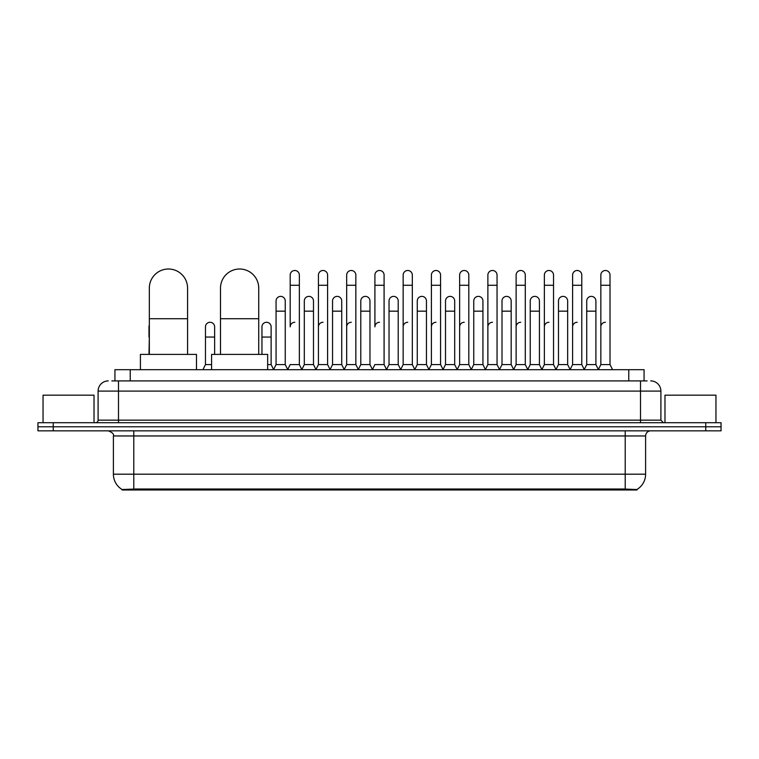 <?xml version="1.0" encoding="UTF-8"?>
<svg xmlns="http://www.w3.org/2000/svg" width="759" height="759" viewBox="0 0 759 759"><rect width="100%" height="100%" fill="white"/><g stroke="black" fill="none" stroke-linecap="round" stroke-linejoin="round"><path stroke-width="1.14" d="M111.867 380.904L118.499 380.904L111.867 380.904L114.932 380.904L114.932 369.69L644.068 369.69L644.068 380.904M636.934 489.991L122.066 489.991L122.066 489.489M113.395 474.195L133.783 474.195L133.783 435.96L113.395 435.96L113.395 474.195A17.846 17.846 0 0 0 122.123 489.527L135.823 489.005L623.177 489.005L636.877 489.527A17.846 17.846 0 0 0 645.605 474.195L645.605 435.96A5.095 5.095 0 0 1 650.7 430.856M721.05 430.856L721.05 426.786L37.95 426.786L37.95 430.856L53.244 430.856L53.244 426.786L37.95 426.786L37.95 422.706L53.244 422.706L53.244 426.786L721.05 426.786L721.05 430.856L53.244 430.856M108.3 380.904A10.199 10.199 0 0 0 98.101 391.094L98.101 420.154A2.552 2.552 0 0 1 95.558 422.706M650.7 380.904A10.199 10.199 0 0 1 660.899 391.094L118.499 391.094L118.499 380.904L647.133 380.904M660.899 391.094L660.899 420.154L663.442 422.706M721.05 422.706L721.05 426.786L721.05 422.706L53.244 422.706M94.021 422.706L94.021 395.173L43.045 395.173L43.045 422.706M715.955 422.706L715.955 395.173L664.979 395.173L664.979 422.706M149.333 354.396L149.333 288.126A19.117 19.117 0 0 1 168.451 269.009A19.117 19.117 0 0 1 187.568 288.126A19.117 19.117 0 0 0 168.451 269.009M187.568 354.396L187.568 288.126M196.486 369.69L196.486 354.396L140.415 354.396L140.415 369.69M220.499 354.396L220.499 288.126A19.117 19.117 0 0 1 239.616 269.009A19.117 19.117 0 0 1 258.734 288.126A19.117 19.117 0 0 0 239.616 269.009M258.734 354.396L258.734 288.126M267.652 369.69L267.652 354.396L211.581 354.396L211.581 369.69M287.642 369.69L290.185 364.586L299.359 364.586L301.911 369.69M299.359 364.586L299.359 275.071A4.592 4.592 0 0 0 294.777 270.489A4.592 4.592 0 0 1 295.061 270.498M294.777 322.281A4.592 4.592 0 0 0 290.185 326.863L290.185 285.27L299.359 285.27M290.185 285.27L290.185 275.071A4.592 4.592 0 0 1 294.777 270.489M315.877 369.69L318.429 364.586L327.603 364.586L330.156 369.69M327.603 364.586L327.603 275.071A4.592 4.592 0 0 0 323.021 270.489A4.592 4.592 0 0 1 323.306 270.498M318.429 364.586L318.429 285.27L327.603 285.27M318.429 285.27L318.429 275.071A4.592 4.592 0 0 1 323.021 270.489M344.121 369.69L346.673 364.586L355.848 364.586L358.4 369.69M355.848 364.586L355.848 275.071A4.592 4.592 0 0 0 351.256 270.489A4.592 4.592 0 0 1 351.55 270.498M346.673 364.586L346.673 285.27L355.848 285.27M346.673 285.27L346.673 275.071A4.592 4.592 0 0 1 351.256 270.489M372.365 369.69L374.908 364.586L384.092 364.586L386.635 369.69M384.092 364.586L384.092 275.071A4.592 4.592 0 0 0 379.5 270.489A4.592 4.592 0 0 1 379.785 270.498M379.5 322.281A4.592 4.592 0 0 0 374.908 326.863L374.908 285.27L384.092 285.27M374.908 285.27L374.908 275.071A4.592 4.592 0 0 1 379.5 270.489M400.6 369.69L403.152 364.586L412.327 364.586L414.879 369.69M428.92 369.538L426.454 364.586L417.27 364.586L414.803 369.538L412.327 364.586L412.327 275.071A4.592 4.592 0 0 0 407.744 270.489A4.592 4.592 0 0 1 408.029 270.498M386.559 369.538L389.035 364.586L398.209 364.586L400.686 369.538L403.152 364.586L403.152 285.27L412.327 285.27M403.152 285.27L403.152 275.071A4.592 4.592 0 0 1 407.744 270.489M428.844 369.69L431.397 364.586L440.571 364.586L443.123 369.69M471.358 369.69L468.815 364.586L459.641 364.586L457.165 369.538L454.688 364.586L445.514 364.586L443.047 369.538L440.571 364.586L440.571 275.071A4.592 4.592 0 0 0 435.979 270.489A4.592 4.592 0 0 1 436.273 270.498M431.397 364.586L431.397 285.27L440.571 285.27M431.397 285.27L431.397 275.071A4.592 4.592 0 0 1 435.979 270.489M499.602 369.69L497.05 364.586L487.876 364.586L485.409 369.538L482.933 364.586L473.758 364.586L471.282 369.538L468.815 364.586L468.815 285.27L459.641 285.27L459.641 364.586L457.089 369.69M459.641 285.27L459.641 275.071A4.592 4.592 0 0 1 464.517 270.498A4.592 4.592 0 0 1 468.815 275.071L468.815 285.27M527.847 369.69L525.294 364.586L516.12 364.586L513.644 369.538L511.177 364.586L502.003 364.586L499.526 369.538L497.05 364.586L497.05 285.27L487.876 285.27L487.876 364.586L485.333 369.69M487.876 285.27L487.876 275.071A4.592 4.592 0 0 1 492.752 270.498A4.592 4.592 0 0 1 497.05 275.071L497.05 285.27M556.091 369.69L553.539 364.586L544.364 364.586L541.888 369.538L539.421 364.586L530.237 364.586L527.771 369.538L525.294 364.586L525.294 285.27L516.12 285.27L516.12 364.586L513.568 369.69M516.12 285.27L516.12 275.071A4.592 4.592 0 0 1 520.997 270.498A4.592 4.592 0 0 1 525.294 275.071L525.294 285.27M584.326 369.69L581.783 364.586L572.599 364.586L570.132 369.538L567.656 364.586L558.482 364.586L556.005 369.538L553.539 364.586L553.539 285.27L544.364 285.27L544.364 364.586L541.812 369.69M544.364 285.27L544.364 275.071A4.592 4.592 0 0 1 549.241 270.498A4.592 4.592 0 0 1 553.539 275.071L553.539 285.27M598.291 369.69L600.843 364.586L600.843 285.27L610.018 285.27L610.018 364.586L612.57 369.69L610.018 364.586L600.843 364.586L598.377 369.538L595.9 364.586L586.726 364.586L584.25 369.538L581.783 364.586L581.783 285.27L572.599 285.27L572.599 364.586L570.056 369.69M572.599 285.27L572.599 275.071A4.592 4.592 0 0 1 577.476 270.498A4.592 4.592 0 0 1 581.783 275.071L581.783 285.27M600.843 285.27L600.843 275.071A4.592 4.592 0 0 1 605.72 270.498A4.592 4.592 0 0 1 610.018 275.071L610.018 285.27M273.515 369.69L276.067 364.586L285.242 364.586L287.718 369.538M285.242 364.586L285.242 300.972A4.592 4.592 0 0 0 280.944 296.389A4.592 4.592 0 0 1 285.242 300.972M276.067 364.586L276.067 311.162L285.242 311.162M276.067 311.162L276.067 300.972A4.592 4.592 0 0 1 280.944 296.389M301.835 369.538L304.312 364.586L313.486 364.586L315.953 369.538M313.486 364.586L313.486 300.972A4.592 4.592 0 0 0 309.188 296.389A4.592 4.592 0 0 1 313.486 300.972M304.312 364.586L304.312 311.162L313.486 311.162M304.312 311.162L304.312 300.972A4.592 4.592 0 0 1 309.188 296.389M330.08 369.538L332.546 364.586L341.73 364.586L344.197 369.538M341.73 364.586L341.73 300.972A4.592 4.592 0 0 0 337.423 296.389A4.592 4.592 0 0 1 341.73 300.972M332.546 364.586L332.546 311.162L341.73 311.162M332.546 311.162L332.546 300.972A4.592 4.592 0 0 1 337.423 296.389M358.314 369.538L360.791 364.586L369.965 364.586L372.441 369.538M369.965 364.586L369.965 300.972A4.592 4.592 0 0 0 365.667 296.389A4.592 4.592 0 0 1 369.965 300.972M360.791 364.586L360.791 311.162L369.965 311.162M360.791 311.162L360.791 300.972A4.592 4.592 0 0 1 365.667 296.389M398.209 364.586L398.209 300.972A4.592 4.592 0 0 0 393.912 296.389A4.592 4.592 0 0 1 398.209 300.972M389.035 364.586L389.035 311.162L398.209 311.162M389.035 311.162L389.035 300.972A4.592 4.592 0 0 1 393.912 296.389M426.454 364.586L426.454 300.972A4.592 4.592 0 0 0 422.146 296.389A4.592 4.592 0 0 1 426.454 300.972M417.27 364.586L417.27 311.162L426.454 311.162M417.27 311.162L417.27 300.972A4.592 4.592 0 0 1 422.146 296.389M454.688 364.586L454.688 300.972A4.592 4.592 0 0 0 450.391 296.389A4.592 4.592 0 0 1 454.688 300.972M445.514 364.586L445.514 311.162L454.688 311.162M445.514 311.162L445.514 300.972A4.592 4.592 0 0 1 450.391 296.389M482.933 364.586L482.933 300.972A4.592 4.592 0 0 0 478.635 296.389A4.592 4.592 0 0 1 482.933 300.972M473.758 364.586L473.758 311.162L482.933 311.162M473.758 311.162L473.758 300.972A4.592 4.592 0 0 1 478.635 296.389M511.177 364.586L511.177 300.972A4.592 4.592 0 0 0 506.879 296.389A4.592 4.592 0 0 1 511.177 300.972M502.003 364.586L502.003 311.162L511.177 311.162M502.003 311.162L502.003 300.972A4.592 4.592 0 0 1 506.879 296.389M539.421 364.586L539.421 300.972A4.592 4.592 0 0 0 535.114 296.389A4.592 4.592 0 0 1 539.421 300.972M530.237 364.586L530.237 311.162L539.421 311.162M530.237 311.162L530.237 300.972A4.592 4.592 0 0 1 535.114 296.389M567.656 364.586L567.656 300.972A4.592 4.592 0 0 0 563.358 296.389A4.592 4.592 0 0 1 567.656 300.972M558.482 364.586L558.482 311.162L567.656 311.162M558.482 311.162L558.482 300.972A4.592 4.592 0 0 1 563.358 296.389M595.9 364.586L595.9 300.972A4.592 4.592 0 0 0 591.603 296.389A4.592 4.592 0 0 1 595.9 300.972M586.726 364.586L586.726 311.162L595.9 311.162M586.726 311.162L586.726 300.972A4.592 4.592 0 0 1 591.603 296.389M148.982 354.396L149.333 337.062M148.982 337.062L148.982 326.863A4.592 4.592 0 0 1 149.333 325.089M202.909 369.69L205.461 364.586L211.581 364.586M214.636 354.396L214.636 326.863A4.592 4.592 0 0 0 210.338 322.29A4.592 4.592 0 0 1 214.636 326.863M205.461 364.586L205.461 337.062L214.636 337.062M205.461 337.062L205.461 326.863A4.592 4.592 0 0 1 210.338 322.29M267.652 364.586L271.124 364.586L273.591 369.538M271.124 364.586L271.124 326.863A4.592 4.592 0 0 0 266.817 322.29A4.592 4.592 0 0 1 271.124 326.863M261.95 354.396L261.95 337.062L271.124 337.062M261.95 337.062L261.95 326.863A4.592 4.592 0 0 1 266.817 322.29M318.429 326.863A4.592 4.592 0 0 1 323.021 322.281M346.673 326.863A4.592 4.592 0 0 1 351.256 322.281M403.152 326.863A4.592 4.592 0 0 1 407.744 322.281M431.397 326.863A4.592 4.592 0 0 1 435.979 322.281M459.641 326.863A4.592 4.592 0 0 1 464.223 322.281M487.876 326.863A4.592 4.592 0 0 1 492.468 322.281M516.12 364.586L516.12 326.863A4.592 4.592 0 0 1 520.712 322.281M544.364 326.863A4.592 4.592 0 0 1 548.947 322.281M581.783 364.586L581.783 326.863M572.599 326.863A4.592 4.592 0 0 1 577.191 322.281M600.843 326.863A4.592 4.592 0 0 1 605.435 322.281M623.177 489.991L623.177 489.005M135.823 489.991L135.823 489.005M130.225 380.904L130.225 369.69M628.775 380.904L628.775 369.69M625.217 430.856L625.217 435.96L133.783 435.96L133.783 430.856M645.605 435.96L625.217 435.96L625.217 474.195L645.605 474.195M625.217 489.109L625.217 474.195L133.783 474.195L133.783 489.109M705.756 430.856L705.756 422.706M118.499 422.706L118.499 391.094L98.101 391.094M98.101 420.154L660.899 420.154M640.501 380.904L640.501 422.706M149.333 318.714L187.568 318.714M220.499 318.714L258.734 318.714M113.395 435.96C114.116 434.148 112.408 432.45 108.3 430.856"/></g></svg>
